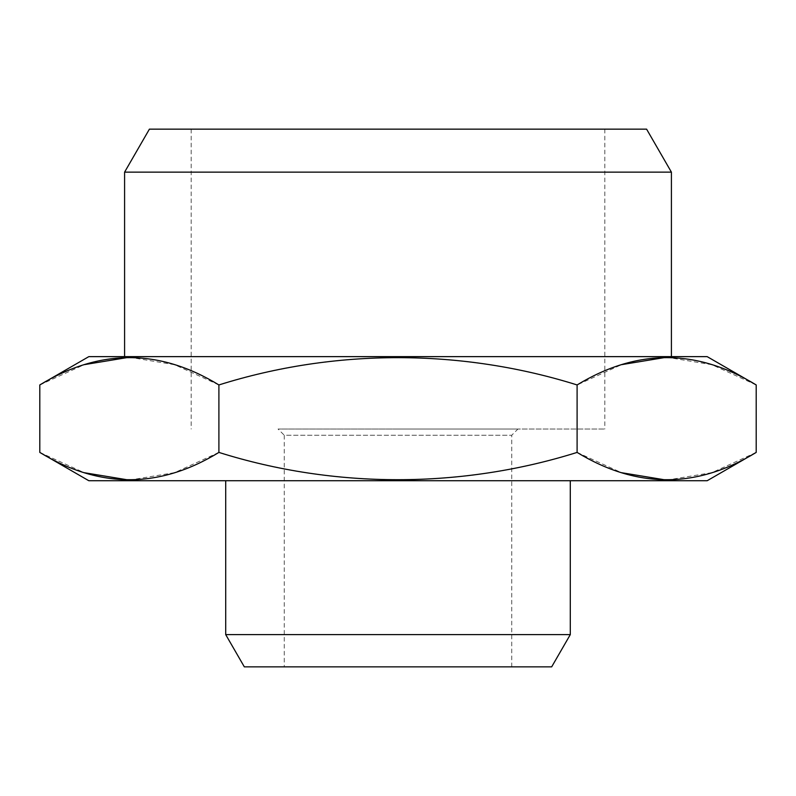 <?xml version="1.0" encoding="UTF-8"?>
<svg xmlns="http://www.w3.org/2000/svg" width="796" height="796" viewBox="0 0 796 796"><rect width="100%" height="100%" fill="white"/><g stroke="black" fill="none" stroke-linecap="round" stroke-linejoin="round"><path stroke-width="0.6" stroke-dasharray="3.98 2.98" d="M39.8 384.946L84.237 364.658M129.35 357.235L174.642 364.717L218.9 384.946C335.116 348.369 461.6 348.748 577.1 384.946L621.537 364.658M129.35 480.127L174.642 472.645L218.9 452.417L218.9 384.946M39.8 452.417L84.237 472.705M218.9 452.417C335.116 488.993 461.6 488.615 577.1 452.417L577.1 384.946M666.65 357.235L711.942 364.717L756.2 384.946M577.1 452.417L621.537 472.705M666.65 480.127L711.942 472.645L756.2 452.417M88.824 480.724L707.176 480.724M284.252 666.849L511.748 666.849L284.252 666.849L284.252 435.223L511.748 435.223L284.252 435.223L278.053 429.024L517.947 429.024L278.053 429.024M244.322 666.849L551.678 666.849M225.706 634.611L570.294 634.611M570.294 480.724L225.706 480.724L570.294 480.724M88.824 356.638L707.176 356.638M124.594 172.135L671.406 172.135M671.406 356.638L124.594 356.638L671.406 356.638M149.409 129.151L646.591 129.151M398 129.151L604.811 129.151L398 129.151M398 429.024L604.811 429.024L398 429.024M511.748 666.849L511.748 435.223L517.947 429.024M191.189 129.151L191.189 429.024M604.811 129.151L604.811 429.024"/><path stroke-width="1.19" d="M218.9 452.417C335.116 488.993 461.6 488.615 577.1 452.417L577.1 384.946C461.6 348.748 335.116 348.369 218.9 384.946C159.359 348.548 99.659 348.548 39.8 384.946L39.8 452.417C99.659 488.814 159.359 488.814 218.9 452.417L218.9 384.946M84.237 364.658L129.35 357.235M84.237 472.705L129.35 480.127M621.537 364.658L666.65 357.235M39.8 452.417L88.824 480.724L707.176 480.724L756.2 452.417L756.2 384.946C696.659 348.548 636.959 348.548 577.1 384.946M621.537 472.705L666.65 480.127M756.2 452.417C696.659 488.814 636.959 488.814 577.1 452.417M225.706 634.611L570.294 634.611L551.678 666.849L244.322 666.849L225.706 634.611L225.706 480.724M39.8 384.946L88.824 356.638L707.176 356.638L756.2 384.946M124.594 172.135L149.409 129.151L646.591 129.151L671.406 172.135L124.594 172.135L124.594 356.638M671.406 172.135L671.406 356.638M570.294 634.611L570.294 480.724"/></g></svg>
